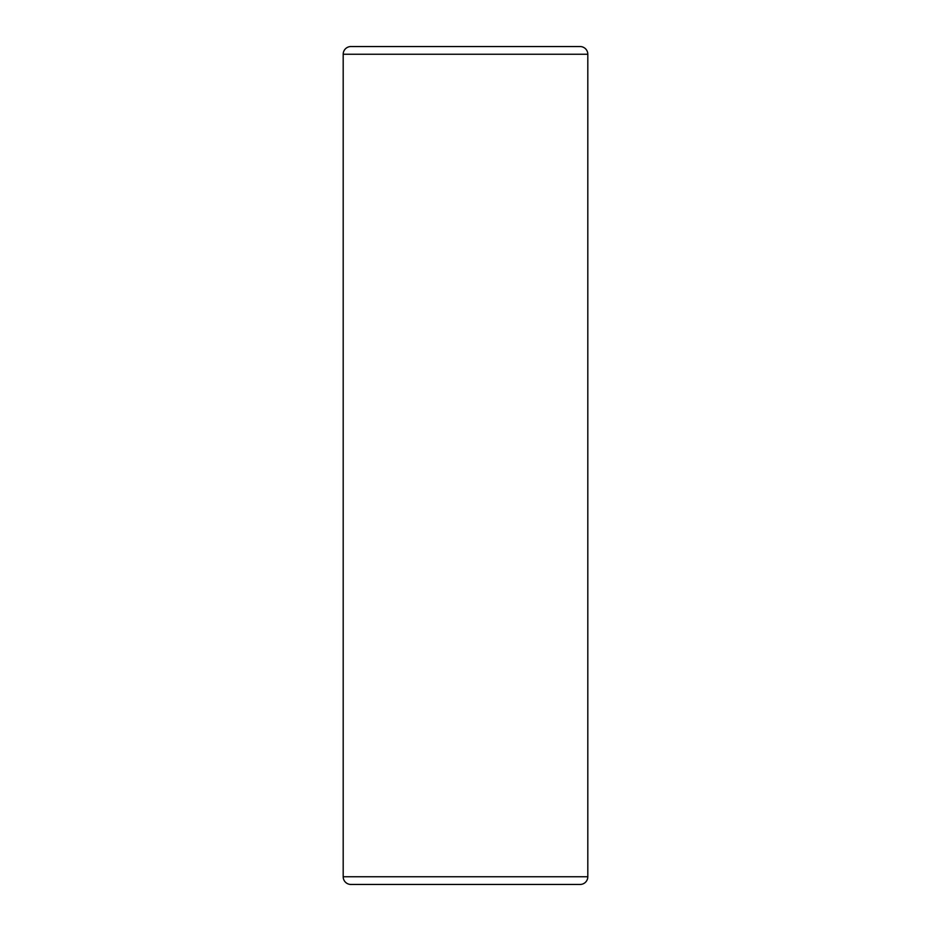 <?xml version="1.0" encoding="UTF-8"?>
<svg xmlns="http://www.w3.org/2000/svg" width="931" height="931" viewBox="0 0 931 931"><rect width="100%" height="100%" fill="white"/><g stroke="black" fill="none" stroke-linecap="round" stroke-linejoin="round"><path stroke-width="0.7" stroke-dasharray="4.66 3.49" d="M350.894 884.45L580.106 884.45M580.106 46.55L350.894 46.55M343.19 876.746L587.81 876.746M587.81 54.254L343.19 54.254"/><path stroke-width="1.4" d="M587.81 876.746A7.704 7.704 0 0 1 580.106 884.45L350.894 884.45A7.704 7.704 0 0 1 343.19 876.746L343.19 54.254L587.81 54.254L587.81 876.746L343.19 876.746M343.19 54.254A7.704 7.704 0 0 1 350.894 46.55L580.106 46.55A7.704 7.704 0 0 1 587.81 54.254"/></g></svg>
